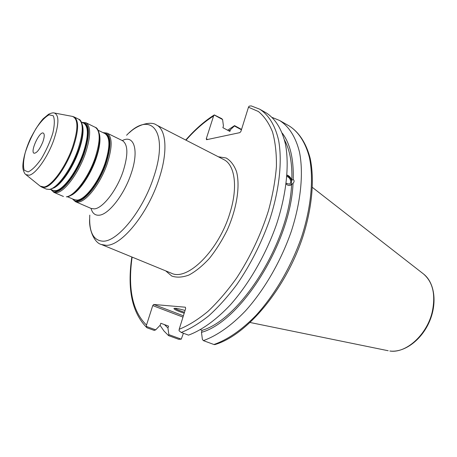 <?xml version="1.0" encoding="UTF-8"?>
<svg xmlns="http://www.w3.org/2000/svg" width="457" height="457" viewBox="0 0 457 457"><rect width="100%" height="100%" fill="white"/><g stroke="black" fill="none" stroke-linecap="round" stroke-linejoin="round"><path stroke-width="0.69" d="M42.849 141.921C44.518 137.026 44.683 134.09 43.335 133.101C39.599 130.822 29.899 151.873 34.058 153.232C36.771 153.198 39.702 149.428 42.849 141.921M183.411 333.25L181.263 339.157L168.856 334.638L167.953 328.029L168.553 326.127L160.824 323.265L160.218 325.173L155.7 329.845L154.277 330.428L147.308 327.898L146.766 327.595L146.383 326.458L146.497 325.07L152.747 305.59L182.983 317.107M183.388 315.798L153.723 304.465L152.747 305.59M153.723 304.465L185.376 307.218L185.656 308.532L179.184 329.286L179.07 330.765L181.269 332.462C190.141 328.903 199.343 323.333 208.86 315.741C218.423 307.047 227.723 296.679 236.777 284.631C250.162 265.203 261.01 243.952 269.31 220.88C279.307 190.632 282.432 161.789 278.673 140.619C275.263 125.481 268.619 114.856 259.65 109.16L251.179 105.898L249.122 106.173L248.471 107.224L240.948 131.336L239.879 132.627L206.564 139.705L206.278 138.762L213.59 115.987L214.299 114.918L221.714 118.637L222.593 119.545L223.433 125.949L222.885 127.669L229.888 131.433L230.425 129.719L228.7 130.793M286.202 183.274L289.658 184.234L290.795 182.109C290.601 179.27 289.304 177.373 286.91 176.413M287.013 175.077C289.23 175.796 290.835 177.527 291.834 180.269L293.24 179.458C294.422 180.572 294.354 181.875 293.04 183.371L290.601 185.188C289.201 185.833 287.704 185.428 286.111 183.982M290.492 185.245C292.714 181.578 291.549 178.27 286.996 175.311M181.269 332.462L188.524 335.135C201.805 330.2 216.235 319.889 230.431 304.779C249.202 283.58 265.974 254.469 276.519 224.364C286.413 194.271 289.401 165.525 285.511 144.389C281.992 129.268 275.251 118.62 266.191 112.873L259.65 109.16M291.834 180.269C292.354 163.463 289.909 150.05 284.5 140.031M293.24 179.458C293.777 158.927 290.132 143.515 282.312 133.21M230.425 129.719L234.43 125.978L241.427 129.788M241.542 129.428L234.55 125.624L234.43 125.978M234.55 125.624L227.615 130.211M160.053 325.344L163.954 330.971L168.559 335.615L178.716 339.305L181.263 339.157M168.856 334.638L168.559 335.615M164.451 324.607L167.953 328.029M214.224 114.993L222.593 119.545M207.649 139.476L206.278 138.762M200.463 329.731L202.08 330.337L201.457 332.365L202.4 339.391L203.365 340.619C216.778 335.832 231.282 325.732 245.489 310.869C264.266 290.006 280.912 261.278 291.258 231.493C300.94 201.708 303.654 173.174 299.489 152.095C295.765 137.009 288.824 126.321 279.587 120.482L272.372 117.523M213.916 344.509L214.819 344.607C246.694 335.352 285.402 289.418 302.7 237.223C312.148 207.844 314.644 179.59 310.194 158.39C306.247 143.167 298.941 132.102 289.11 125.892C298.478 131.799 305.556 142.51 309.423 157.574C313.776 178.601 311.251 206.981 301.717 236.549C291.515 266.111 274.954 294.565 256.183 315.193C241.97 329.885 227.415 339.837 213.916 344.509L203.365 340.619M155.7 329.845L146.383 326.458M174.797 308.292C176.516 309.406 179.75 310.731 184.497 312.257M184.2 313.211C177.79 311.108 174.363 309.56 173.917 308.566C174.66 307.921 178.367 308.555 185.056 310.463M201.457 332.365C240.696 321.694 290.692 242.553 293.04 183.371M202.08 330.337C240.588 319.414 289.247 242.073 291.629 184.177M53.378 188.141C61.101 185.028 72.914 167.902 78.844 150.821C82.746 139.436 83.939 130.868 82.426 125.109M78.53 150.593C73.2 164.886 66.636 175.985 58.839 183.897L58.49 184.217C66.396 176.185 73.063 164.914 78.478 150.399C80.992 143.235 82.42 136.951 82.763 131.547L82.746 132.022C82.414 137.351 81.009 143.538 78.53 150.593M81.42 122.076L83.808 123.241C88.727 126.675 88.532 136.552 83.22 152.872C76.77 171.643 63.26 189.906 55.663 190.683L52.852 190.409L50.419 189.352M56.902 185.651L58.49 184.217C56.799 186.285 53.92 188.038 49.842 189.472L46.437 189.129L41.793 187.119L44.62 187.37C52.332 186.502 66.328 167.342 73.143 147.731C78.741 130.713 79.072 120.454 74.12 116.963L78.661 119.191C83.677 122.71 83.408 132.958 77.85 149.936C71.086 169.496 57.074 188.57 49.287 189.398L46.437 189.129M51.887 189.992L55.994 191.123C63.654 190.346 77.267 171.952 83.768 153.044C89.566 134.798 89.264 124.704 82.86 122.779M82.14 122.425C89.766 123.024 90.486 133.255 84.288 153.124C77.696 172.318 63.866 190.986 56.097 191.751C53.966 192.077 52.321 191.386 51.15 189.672M70.984 195.368C78.89 191.969 90.366 175.408 96.016 158.865C99.689 147.988 100.797 139.631 99.352 133.798M75.085 192.368L76.793 190.758C84.419 182.777 90.715 172.015 95.679 158.459C97.895 152.05 99.215 146.303 99.626 141.213L99.609 141.659C99.198 146.668 97.901 152.33 95.719 158.642C90.829 171.992 84.631 182.594 77.119 190.455L76.062 191.472M98.164 130.262L104.956 133.581C110.154 137.14 110.2 146.988 105.093 163.12C98.861 181.657 85.276 199.515 77.387 200.109L74.451 199.766L67.516 196.761M76.073 191.466L76.793 190.758C73.211 194.339 69.915 196.379 66.899 196.87L66.391 196.796C74.417 196.122 88.492 177.379 95.079 158.008C100.466 141.184 100.54 130.965 95.29 127.337C98.563 127.909 100.466 136.552 99.626 141.213L99.74 138.865M73.406 199.309L77.707 200.537C85.659 199.949 99.352 181.96 105.63 163.286C111.205 145.246 110.634 135.175 103.928 133.078M103.145 132.696C111.091 133.501 112.096 143.727 106.155 163.366C99.78 182.326 85.876 200.577 77.81 201.16C75.599 201.434 73.868 200.703 72.606 198.966M72.389 198.869L75.428 201.657L78.455 202.023C86.647 201.451 100.769 182.943 107.224 163.703C112.502 146.988 112.439 136.786 107.029 133.09L102.934 132.593M107.029 133.09L122.447 140.647C128.063 144.435 128.303 154.609 123.179 171.181C116.883 190.238 102.711 208.449 94.308 208.883L91.189 208.472L75.428 201.657M63.432 196.476L53.863 192.34L56.765 192.631C64.654 191.871 78.695 172.94 85.379 153.466C90.863 136.557 91.046 126.321 85.927 122.75L95.29 127.337M54.354 113.005L72.332 116.381C78.387 118.66 78.427 129.011 72.452 147.44C65.654 167.005 51.692 186.13 44.003 187.004L40.182 186.136L25.935 174.665M53.726 140.173C59.096 124.007 59.273 114.947 54.246 112.982C53.121 112.605 51.218 113.033 48.545 114.279L43.135 118.791C39.153 123.321 34.892 129.977 30.356 138.768C23.701 153.546 22.107 165.394 23.141 169.473C23.918 172.26 24.827 173.968 25.855 174.597L29.077 175.248C35.606 174.254 47.654 157.322 53.726 140.173M28.111 171.929L24.215 170.215C22.999 166.291 23.341 160.418 25.244 152.604C27.968 144.258 31.579 136.203 36.074 128.451C40.759 121.568 45.083 117.026 49.042 114.816L53.263 115.77C54.794 119.283 54.646 125.081 52.818 133.164C50.007 141.996 46.197 150.507 41.387 158.693C36.429 165.771 32.001 170.181 28.111 171.929M223.77 159.567C234.858 164.777 238.097 186.953 230.042 212.608C219.069 250.19 187.256 281.546 171.398 273.206L101.414 244.506L106.213 245.329C121.436 245.997 147.965 213.636 159.036 178.858C168.033 152.032 166.371 129.565 156.483 125.012L223.77 159.567M165.702 270.87L171.758 276.045C176.768 277.77 182.509 277.428 188.987 275.017C195.727 271.384 202.525 265.848 209.392 258.411C216.058 250.036 222.011 240.588 227.238 230.054C236.846 208.529 240.273 186.142 236.572 171.763C234.195 165.274 230.722 160.687 226.158 158.002L218.292 156.757M146.497 325.07C132.513 311.417 127.714 288.761 132.113 257.097M185.999 140.168C194.95 130.017 204.148 121.956 213.59 115.987M248.471 107.224L258.365 111.497C264.209 116.255 268.91 123.036 272.481 131.839C275.28 141.75 276.594 153.301 276.416 166.491C275.331 180.435 272.675 195.19 268.448 210.746C260.833 234.749 250.213 257.182 236.6 278.056C227.346 290.989 217.761 302.14 207.844 311.497C197.944 319.637 188.393 325.573 179.184 329.286M126.583 135.272C150.707 109.709 169.433 131.108 153.672 177.173C142.99 210.534 117.643 241.684 103.088 241.193C93.297 240.679 88.864 231.985 89.789 215.11M91.052 208.409C92.36 213.225 95.022 215.493 99.038 215.213C108.406 214.887 124.207 194.802 131.125 173.677C139.248 150.37 134.135 134.227 122.31 140.579M389.85 351.01L389.93 351.022C404.228 352.844 421.343 340.231 429.34 321.842C437.389 303.482 434.836 282.774 423.559 274.011C432.91 282.152 435.807 294.794 432.231 311.937C426.987 334.844 405.97 353.649 389.85 351.01M78.661 119.191C81.883 119.757 83.397 128.343 82.763 131.547M50.967 189.592L53.863 192.34M81.957 122.339L85.927 122.75M40.279 186.216L41.793 187.119M72.452 116.404L74.12 116.963M89.635 218.989C88.824 230.237 94.69 243.147 101.414 244.506M129.428 132.639C137.454 124.71 151.078 120.785 156.483 125.012M91.189 208.472L91.537 208.666M122.447 140.647L122.819 140.785M214.299 114.918C204.462 121.139 194.945 129.508 185.736 140.036M131.839 256.983C127.08 289.23 132.056 312.765 146.766 327.595M289.11 125.892L279.587 120.482M423.559 274.011L312.457 187.45M388.199 350.742L250.213 322.516"/></g></svg>
